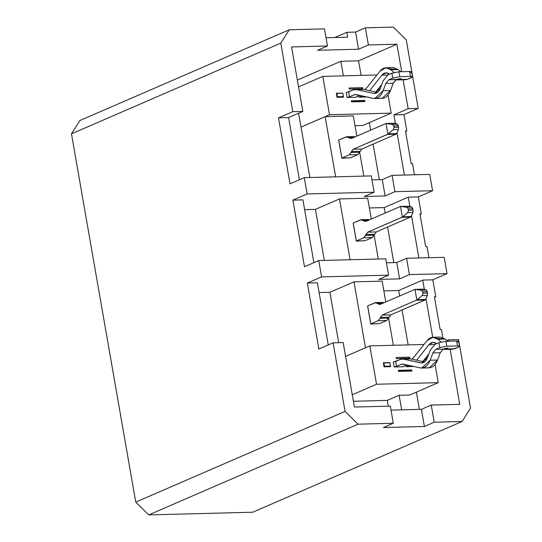 <?xml version="1.0" encoding="UTF-8"?>
<svg xmlns="http://www.w3.org/2000/svg" width="542" height="542" viewBox="0 0 542 542"><rect width="100%" height="100%" fill="white"/><g stroke="black" fill="none" stroke-linecap="round" stroke-linejoin="round"><path stroke-width="0.81" d="M387.293 400.396L388.302 406.182L387.293 400.396L399.142 395.287L387.293 400.396L353.411 401.27L387.293 400.396M401.683 409.84L399.142 395.287L409.752 395.01L438.254 382.659L376.527 384.251L352.273 394.766L376.527 384.251L438.254 382.659L409.752 395.01L399.142 395.287L401.683 409.84M148.759 514.9L135.744 502.116L148.759 514.9L358.079 424.176L345.064 411.398L135.744 502.116L71.469 133.847L135.744 502.116L345.064 411.398L358.079 424.176L148.759 514.9L252.748 512.217L148.759 514.9M338.689 342.693L329.895 292.294L319.109 292.572L329.895 292.294L338.689 342.693M354.421 407.056L390.315 406.127L354.421 407.056L343.167 342.571L354.421 407.056M391.006 410.118L421.412 409.332L431.236 405.07L459.752 404.332L431.236 405.07L421.412 409.332L391.006 410.118M419.406 409.379L416.398 392.13L419.406 409.379M408.153 344.902L402.062 309.983L408.153 344.902M399.61 295.959L398.661 290.512L383.851 290.898L398.661 290.512L422.74 280.078L432.801 279.821L447.048 273.642L409.413 274.618L399.589 278.873L378.79 279.415L388.614 275.153L321.589 276.887L307.341 283.06L317.409 282.802L328.249 344.936L317.409 282.802L307.341 283.06L318.852 349.007L333.1 342.835L345.064 411.398L333.1 342.835L343.167 342.571L333.1 342.835L318.852 349.007L307.341 283.06L321.589 276.887L318.743 260.56L304.496 266.739L292.87 200.133L307.118 193.955L304.272 177.634L290.017 183.813L278.507 117.858L292.761 111.686L280.797 43.123L71.469 133.847L79.925 120.507L289.252 29.783L324.468 28.875L327.463 46.016L317.639 50.277L358.56 49.22L355.572 32.08L346.846 32.303L347.7 37.202L326.02 37.764L347.7 37.202L346.846 32.303L334.78 37.533L346.846 32.303L355.572 32.08L365.396 27.818L393.241 27.1L406.256 39.884L418.221 108.441L403.973 114.619L406.818 130.94L405.565 131.489L406.818 130.94L403.973 114.619L418.221 108.441L406.256 39.884L393.241 27.1L365.396 27.818L355.572 32.08L358.56 49.22L317.639 50.277L327.463 46.016L291.569 46.944L327.463 46.016L324.468 28.875L289.252 29.783L79.925 120.507L71.469 133.847L280.797 43.123L289.252 29.783L280.797 43.123L292.761 111.686L302.822 111.422L291.569 46.944L302.822 111.422L292.761 111.686L278.507 117.858L290.017 183.813L304.272 177.634L307.118 193.955L292.87 200.133L302.931 199.876L292.87 200.133L304.496 266.739L318.743 260.56L385.768 258.832L318.743 260.56L321.589 276.887L388.614 275.153L385.768 258.832L388.614 275.153L378.79 279.415L399.589 278.873L409.413 274.618L447.048 273.642L432.801 279.821L422.74 280.078L398.661 290.512L399.61 295.959M462.075 421.493L434.23 422.211L424.4 426.473L383.479 427.53L393.302 423.268L358.079 424.176L393.302 423.268L390.315 406.127L393.302 423.268L383.479 427.53L424.4 426.473L421.412 409.332L424.4 426.473L434.23 422.211L431.236 405.07L434.23 422.211L462.075 421.493L252.748 512.217L462.075 421.493L470.531 408.153L462.075 421.493M435.091 364.529L438.254 382.659L435.091 364.529M423.966 344.495L369.834 345.891L376.527 384.251L369.834 345.891L345.579 356.406L369.834 345.891L423.966 344.495M396.31 358.574L396.127 357.51L409.542 357.164L409.725 358.221L396.31 358.574L409.725 358.221L409.542 357.164L408.451 358.777L409.542 357.164L396.127 357.51L396.31 358.574M398.363 370.322L411.778 369.976L411.967 371.04L398.546 371.385L398.363 370.322L398.546 371.385L411.967 371.04L411.778 369.976L410.504 370.532L411.967 371.04L410.504 370.532L398.451 370.843L410.504 370.532L411.778 369.976L398.363 370.322M423.62 361.717L424.02 361.71L423.62 361.717M389.84 362.591L390.552 366.67L384.075 366.839L383.363 362.761L389.84 362.591L390.552 366.67L389.84 362.591L383.363 362.761L384.075 366.839L390.552 366.67L390.423 366.067L390.552 366.67M405.972 366.683L405.741 365.355L405.972 366.683L407.469 366.243L407.252 365.023L407.469 366.243L405.972 366.683L413.885 366.48L405.972 366.683M394.169 366.988L393.316 362.09L394.169 366.988L396.554 366.324L395.701 361.433L393.316 362.09L400.335 359.421L395.701 361.433L396.554 366.324L394.169 366.988L402.97 366.765L394.169 366.988M365.477 347.808L353.973 281.854L329.895 292.294L353.973 281.854L382.151 281.129L385.782 301.948L382.151 281.129L353.973 281.854L365.477 347.808M470.531 408.153L458.559 339.59L448.498 339.854L448.735 341.236L448.498 339.854L446.974 340.512L448.498 339.854L458.559 339.59L470.531 408.153M450.151 349.319L459.752 404.332L450.151 349.319M432.719 337.28L425.978 298.635L432.719 337.28M424.352 289.34L422.74 280.078L424.352 289.34M388.621 318.215L393.343 345.281L388.621 318.215M442.875 337.551L441.466 329.448L440.124 329.482L434.42 296.833L435.768 296.799L432.801 279.821L435.768 296.799L434.42 296.833L440.124 329.482L441.466 329.448L442.875 337.551M434.515 297.341L435.768 296.799L434.515 297.341M432.577 190.716L418.329 196.895L421.29 213.873L420.036 214.415L421.29 213.873L418.329 196.895L432.577 190.716L394.942 191.692L385.111 195.947L364.312 196.489L374.143 192.227L307.118 193.955L374.143 192.227L371.29 175.899L304.272 177.634L371.29 175.899L374.143 192.227L364.312 196.489L385.111 195.947L382.266 179.626L392.09 175.364L429.731 174.395L432.577 190.716L429.731 174.395L392.09 175.364L394.942 191.692L432.577 190.716M426.988 246.515L428.946 257.714L426.988 246.515L425.646 246.556L419.948 213.907L421.29 213.873L419.948 213.907L425.646 246.556L426.988 246.515M444.203 257.321L447.048 273.642L444.203 257.321L406.568 258.29L444.203 257.321M412.516 163.589L414.467 174.788L412.516 163.589L411.175 163.63L405.477 130.981L406.818 130.94L405.477 130.981L411.175 163.63L412.516 163.589M408.268 197.153L418.329 196.895L408.268 197.153L409.881 206.414L408.268 197.153L384.19 207.586L408.268 197.153M304.638 209.646L315.417 209.368L339.495 198.928L367.672 198.203L371.311 219.022L367.672 198.203L339.495 198.928L315.417 209.368L304.638 209.646M369.38 207.972L384.19 207.586L369.38 207.972M411.507 215.709L418.878 257.972L411.507 215.709M386.46 262.816L396.737 262.552L406.568 258.29L409.413 274.618L406.568 258.29L396.737 262.552L399.589 278.873L396.737 262.552L386.46 262.816M313.893 262.66L302.931 199.876L313.893 262.66M324.333 260.417L315.417 209.368L324.333 260.417M350.112 259.753L339.495 198.928L350.112 259.753M374.149 235.289L378.289 259.022L374.149 235.289M393.797 262.626L387.584 227.057L393.797 262.626M385.138 213.026L384.19 207.586L385.138 213.026M298.54 86.889L322.795 76.381L376.927 74.979L322.795 76.381L298.54 86.889M343.391 75.846L340.85 61.293L297.348 80.06L340.85 61.293L358.574 60.833L396.9 44.22L368.391 44.959L358.56 49.22L368.391 44.959L365.396 27.818L368.391 44.959L396.9 44.22L401.703 71.72L396.9 44.22L358.574 60.833L340.85 61.293L343.391 75.846M300.993 127.092L298.581 113.264L300.993 127.092L329.495 114.741L322.795 76.381L329.495 114.741L391.216 113.149L388.052 95.013L391.216 113.149L362.72 125.5L355.024 125.697L362.72 125.5L391.216 113.149L329.495 114.741L300.993 127.092M309.855 177.491L301.061 127.092L309.855 177.491M349.272 89.057L349.089 88L362.503 87.655L362.693 88.712L349.272 89.057L362.693 88.712L362.503 87.655L361.412 89.267L362.503 87.655L349.089 88L349.272 89.057M351.324 100.812L364.739 100.466L364.929 101.53L351.507 101.876L351.324 100.812L351.507 101.876L364.929 101.53L364.739 100.466L363.465 101.022L364.929 101.53L363.465 101.022L351.412 101.334L363.465 101.022L364.739 100.466L351.324 100.812M342.801 93.082L336.887 93.441L337.456 96.706L337.036 97.33L337.456 96.706L343.384 96.557L337.456 96.706L336.887 93.441L336.325 93.244L342.801 93.082L343.513 97.16L337.036 97.33L336.325 93.244L342.801 93.082L336.325 93.244L337.036 97.33L343.513 97.16L342.801 93.082L343.513 97.16M347.131 97.479L346.277 92.58L347.131 97.479L349.515 96.815L348.662 91.916L346.277 92.58L353.296 89.911L348.662 91.916L349.515 96.815L347.131 97.479L355.931 97.248L347.131 97.479M358.933 97.174L358.702 95.839L358.933 97.174L360.43 96.733L360.213 95.507L360.43 96.733L358.933 97.174L366.846 96.971L358.933 97.174M376.582 92.208L376.981 92.194L376.582 92.208M379.319 179.7L373.113 144.131L379.319 179.7M370.667 130.1L369.359 122.621L370.667 130.1M361.114 75.392L358.574 60.833L361.114 75.392M371.988 179.89L382.266 179.626L371.988 179.89M299.421 179.734L288.574 117.6L278.507 117.858L288.574 117.6L302.822 111.422L288.574 117.6L299.421 179.734M403.113 79.809L408.153 108.705L418.221 108.441L408.153 108.705L393.905 114.877L403.973 114.619L393.905 114.877L395.409 123.488L393.905 114.877L408.153 108.705L403.113 79.809M397.029 132.783L404.407 175.046L397.029 132.783M335.64 176.821L325.139 116.659L301.061 127.092L325.139 116.659L353.316 115.927L356.839 136.096L353.316 115.927L325.139 116.659L335.64 176.821M359.678 152.363L363.817 176.096L359.678 152.363M382.266 179.626L385.111 195.947L394.942 191.692L392.09 175.364L382.266 179.626M379.461 323.642L370.769 324.055L367.605 305.939M364.983 240.716L356.297 241.129L353.133 223.013M350.511 157.79L341.826 158.203L338.662 140.08M403.444 366.351L406.757 364.915L402.97 366.765M423.336 367.815L420.307 367.896L402.394 364.048L401.188 364.319L403.756 364.251L401.188 364.319L396.554 366.324L401.188 364.319L403.153 364.122L420.307 367.896C424.542 368.506 427.828 365.952 430.172 360.234L432.862 352.937L435.829 349.305L439.792 347.585L438.939 342.686L434.975 344.407L430.233 350.22L427.536 357.51C425.897 361.521 423.593 363.309 420.633 362.876L403.478 359.102L400.335 359.421L402.266 358.987L410.863 358.912L424.535 361.921L410.863 358.912L402.266 358.987M409.271 365.464L407.469 366.243L409.271 365.464M390.423 366.067L384.495 366.216L384.075 366.839L384.495 366.216L383.926 362.957L383.363 362.761L389.854 362.801L383.926 362.957L384.495 366.216L390.423 366.067L389.854 362.801M424.582 361.907L424.02 361.71L424.582 361.907M377.544 92.391L376.981 92.194L377.544 92.391M362.232 95.954L360.43 96.733L362.232 95.954M356.406 96.835L359.719 95.399L355.931 97.248M375.714 93.312L373.594 93.366L374.657 93.468L380.498 88L383.194 80.711L387.937 74.898L391.9 73.177L398.878 71.795L409.61 71.517L410.463 76.415L412.503 76.822L407.577 79.308L411.541 77.587C413.065 76.822 412.706 76.436 410.463 76.415L399.732 76.693L392.754 78.075L388.79 79.796L396.697 79.376L393.207 83.238L390.511 90.528L383.133 90.717L374.793 98.529L373.269 98.38L376.304 98.305L373.269 98.38L355.356 94.532L354.15 94.809L356.717 94.742L354.15 94.809L349.515 96.815L354.15 94.809L356.121 94.606L373.269 98.38C377.503 98.996 380.789 96.442 383.133 90.717L385.829 83.427L388.79 79.796L392.754 78.075L391.9 73.177L387.937 74.898L383.194 80.711L380.498 88C378.858 92.011 376.561 93.793 373.594 93.366L356.446 89.593L353.296 89.911L355.227 89.471L363.824 89.403L355.227 89.471M408.438 358.973L403.478 359.102L421.696 362.977L427.536 357.51L430.233 350.22L434.975 344.407L438.939 342.686L439.792 347.585L435.829 349.305L432.862 352.937L430.172 360.234L421.825 368.038L420.307 367.896M421.825 368.038L429.21 367.849L437.55 360.037L440.246 352.747L443.207 349.116L440.246 352.747L437.55 360.037C435.206 365.762 431.92 368.316 427.685 367.7M436.561 343.716L433.065 342.334L428.918 344.692L434.677 344.543L428.918 344.692L416.649 360.186L428.918 344.692C431.324 341.934 433.878 341.616 436.588 343.743M445.3 349.448L452.685 349.258L458.579 347.104L454.616 348.818L445.3 349.448L443.281 349.082L447.231 349.007L447.76 348.784L447.658 348.201L447.76 348.784L447.231 349.007L454.616 348.818L450.734 348.919M441.08 342.002L437.97 339.285C434.101 336.25 430.45 336.704 427.008 340.647L413.492 357.713L411.737 359.129L413.492 357.713L427.008 340.647L432.929 337.273L437.97 339.285L441.08 342.002M436.649 338.316L445.348 339.096L447.827 341.257L445.348 339.096L437.97 339.285L445.348 339.096L440.314 337.083L432.929 337.273M428.885 353.865L422.807 361.541L428.885 353.865M367.672 305.932L375.823 302.551L377.435 303.249L383.126 303.1L377.435 303.249L377.998 303.777L381.785 303.683L377.998 303.777L379.61 304.475L380.335 304.313L375.105 302.714L367.672 305.932L370.809 323.892L378.235 320.674L382.212 315.085L416.852 300.011L414.989 289.353L380.335 304.313L414.989 289.353L416.852 300.011L382.212 315.085L378.235 320.674L370.809 323.892L379.393 323.669L386.825 320.451L378.235 320.674L386.825 320.451L379.393 323.669M414.989 289.353L421.249 290.2L426.473 290.065L421.249 290.2L422.726 291.813L427.292 291.698L422.726 291.813L422.97 293.188L427.53 293.066L427.292 291.698L426.473 290.065L423.817 289.157L426.473 290.065L427.53 293.066L427.401 295.376L425.436 299.787L390.802 314.861L386.825 320.451L388.655 318.113L380.071 318.337L388.655 318.113L388.966 317.199L380.376 317.422L388.966 317.199L390.802 314.861L382.212 315.085L390.802 314.861L425.07 300.011L416.486 300.234L425.436 299.787L416.852 300.011L422.177 295.512L422.97 293.188L422.726 291.813L421.249 290.2L414.989 289.353L423.58 289.137M383.689 302.497L375.823 302.551M389.529 74.207L386.026 72.824L381.88 75.182L387.638 75.033L381.88 75.182L369.61 90.677L381.88 75.182C384.285 72.425 386.846 72.106 389.549 74.227M396.243 79.572L400.721 79.267L400.619 78.692L400.721 79.267L398.268 79.931L396.243 79.572M394.041 72.492L390.931 69.776C387.063 66.741 383.411 67.194 379.969 71.131L366.46 88.197L364.705 89.613L366.46 88.197L379.969 71.131L385.897 67.764L390.931 69.776L394.041 72.492M389.617 68.8L398.316 69.579L400.789 71.747L398.316 69.579L390.931 69.776L398.316 69.579L393.275 67.574L385.897 67.764M398.268 79.931L405.646 79.742L407.577 79.308L403.695 79.41M381.846 84.356L375.769 92.032L381.846 84.356M361.399 89.464L363.824 89.403L377.496 92.411L363.824 89.403L356.446 89.593L373.594 93.366M374.793 98.529L382.171 98.339L390.511 90.528C388.174 96.252 384.881 98.807 380.653 98.19M343.384 96.557L342.815 93.292M353.201 223.006L361.351 219.625L362.964 220.323L368.655 220.174L362.964 220.323L363.526 220.851L367.313 220.757L363.526 220.851L365.857 221.387L400.518 206.427L401.046 206.448L400.518 206.427L402.381 217.078L407.706 212.586L408.492 210.255L408.255 208.887L406.778 207.274L401.046 206.448L409.346 206.231L412.001 207.139L413.058 210.14L412.929 212.45L410.965 216.861L402.841 216.753L402.008 217.308L410.599 217.085L402.008 217.308L367.74 232.159L376.331 231.935L367.74 232.159L365.904 234.496L374.495 234.273L365.904 234.496L365.599 235.411L374.183 235.187L365.599 235.411L363.763 237.748L367.74 232.159L402.381 217.078L400.518 206.427L365.857 221.387L360.626 219.788L353.201 223.006L356.338 240.966L363.763 237.748L372.347 237.525L376.331 231.935L410.965 216.861L376.331 231.935L372.347 237.525L363.763 237.748L356.338 240.966L364.922 240.743L372.347 237.525L364.922 240.743M369.217 219.564L361.351 219.625M338.73 140.08L346.88 136.699L348.492 137.39L354.183 137.248L348.492 137.39L349.055 137.925L352.835 137.831L349.055 137.925L351.385 138.461L386.046 123.501L386.568 123.522L386.046 123.501L387.903 134.152L393.235 129.66L394.02 127.329L393.783 125.961L392.306 124.348L386.575 123.522L394.874 123.305L397.523 124.213L398.587 127.214L398.451 129.524L396.493 133.935L388.37 133.827L387.537 134.382L396.127 134.159L387.537 134.382L353.269 149.233L361.853 149.009L353.269 149.233L351.433 151.57L360.023 151.347L351.433 151.57L351.121 152.478L359.712 152.261L351.121 152.478L349.292 154.822L353.269 149.233L387.903 134.152L386.046 123.501L351.385 138.461L346.155 136.862L338.73 140.08L341.86 158.04L349.292 154.822L357.876 154.599L361.853 149.009L396.493 133.935L361.853 149.009L357.876 154.599L349.292 154.822L341.86 158.04L350.45 157.817L357.876 154.599L350.45 157.817M354.746 136.638L346.88 136.699M437.55 360.037L430.172 360.234L437.55 360.037M440.246 352.747L432.862 352.937L440.246 352.747M443.207 349.116L435.829 349.305L443.207 349.116M459.541 346.331L458.688 341.44L456.649 341.026L457.502 345.925L459.541 346.331L458.579 347.104C460.104 346.338 459.745 345.945 457.502 345.925L446.764 346.202L439.792 347.585L446.764 346.202L445.91 341.304L438.939 342.686L445.91 341.304L456.649 341.026C458.884 341.047 459.243 341.44 457.726 342.205M447.76 348.784C448.315 347.991 446.974 348.025 443.735 348.885L448.241 348.398M422.753 362.822L420.633 362.876M407.577 79.308L400.192 79.498L407.577 79.308M400.721 79.267C401.283 78.482 399.942 78.515 396.697 79.376L401.202 78.888M412.503 76.822L411.649 71.923L409.61 71.517C411.852 71.537 412.211 71.93 410.687 72.689M383.133 90.717L390.511 90.528L393.207 83.238L385.829 83.427L383.133 90.717M388.79 79.796L385.829 83.427L393.207 83.238L396.168 79.599L388.79 79.796M391.9 73.177L392.754 78.075L399.732 76.693L398.878 71.795L391.9 73.177M400.518 206.427L406.778 207.274L408.255 208.887L408.492 210.255L413.058 210.14L412.814 208.772L408.255 208.887L412.814 208.772L412.001 207.139L406.778 207.274L412.001 207.139L409.108 206.204M386.046 123.501L392.306 124.348L393.783 125.961L394.02 127.329L398.587 127.214L398.343 125.846L393.783 125.961L398.343 125.846L397.523 124.213L392.306 124.348L397.523 124.213L394.63 123.278M457.502 345.925L456.649 341.026L445.91 341.304L446.764 346.202L457.502 345.925M422.177 295.512L417.313 299.679L425.619 299.462L427.401 295.376L422.177 295.512L427.401 295.376L427.53 293.066L422.97 293.188L422.177 295.512M423.817 289.157L415.518 289.374M398.878 71.795L399.732 76.693L410.463 76.415L409.61 71.517L398.878 71.795M407.706 212.586L402.841 216.753L411.141 216.536L412.929 212.45L407.706 212.586L412.929 212.45L413.058 210.14L408.492 210.255L407.706 212.586M409.346 206.231L401.046 206.448M393.235 129.66L388.37 133.827L396.669 133.61L398.451 129.524L393.235 129.66L398.451 129.524L398.587 127.214L394.02 127.329L393.235 129.66M394.874 123.305L386.575 123.522M415.118 289.347L423.634 289.13M400.646 206.421L409.163 206.204M386.175 123.495L394.691 123.278"/></g></svg>
